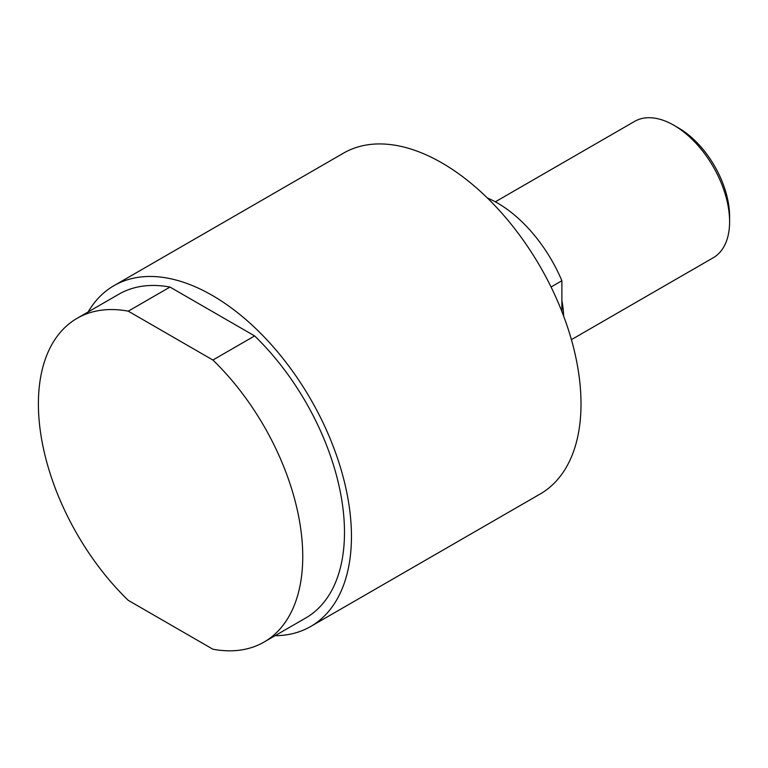 <?xml version="1.0" encoding="UTF-8"?>
<svg xmlns="http://www.w3.org/2000/svg" width="768" height="768" viewBox="0 0 768 768"><rect width="100%" height="100%" fill="white"/><g stroke="black" fill="none" stroke-linecap="round" stroke-linejoin="round"><path stroke-width="1.15" d="M38.4 403.872A186.922 107.923 -120 0 0 128.256 600.346L212.89 649.21A186.922 107.923 -120 0 0 264.038 642.067A186.922 107.923 -120 0 0 302.746 556.493A186.922 107.923 -120 0 0 212.89 360.029L128.256 311.165A186.922 107.923 -120 0 0 77.117 318.307A186.922 107.923 -120 0 0 38.4 403.872M77.117 318.307L118.848 294.211A186.922 107.923 60 0 1 169.997 287.069L254.63 335.933A186.922 107.923 60 0 1 344.486 532.397A186.922 107.923 60 0 1 305.77 617.971L264.038 642.067M275.05 635.702A196.762 113.597 -120 0 0 310.694 626.486L540.259 493.949A196.762 113.597 -120 0 0 570.422 336.278A196.762 113.597 -120 0 0 441.878 162.893A196.762 113.597 -120 0 0 343.498 153.149L113.933 285.686A196.762 113.597 -120 0 0 88.138 311.942M310.694 626.486A196.762 113.597 -120 0 0 340.858 468.816A196.762 113.597 -120 0 0 212.314 295.43A196.762 113.597 -120 0 0 113.933 285.686M561.878 311.53L561.878 280.752L551.059 287.002M561.878 280.752A108.221 62.477 -120 0 0 497.53 203.059A108.221 62.477 -120 0 0 487.344 197.962M495.312 201.821L634.598 121.402A78.701 45.437 60 0 1 673.949 125.299A78.701 45.437 60 0 1 673.949 125.309A78.701 45.437 60 0 1 729.6 221.693A78.701 45.437 60 0 1 713.299 257.722L571.402 339.648M729.6 221.693L729.6 216.557A72.403 41.808 60 0 0 678.403 127.872L673.949 125.299M561.878 300.586A78.701 45.437 60 0 1 563.606 316.022M254.63 335.933L212.89 360.029M128.256 311.165L169.997 287.069M678.403 127.872L673.949 125.309"/></g></svg>
